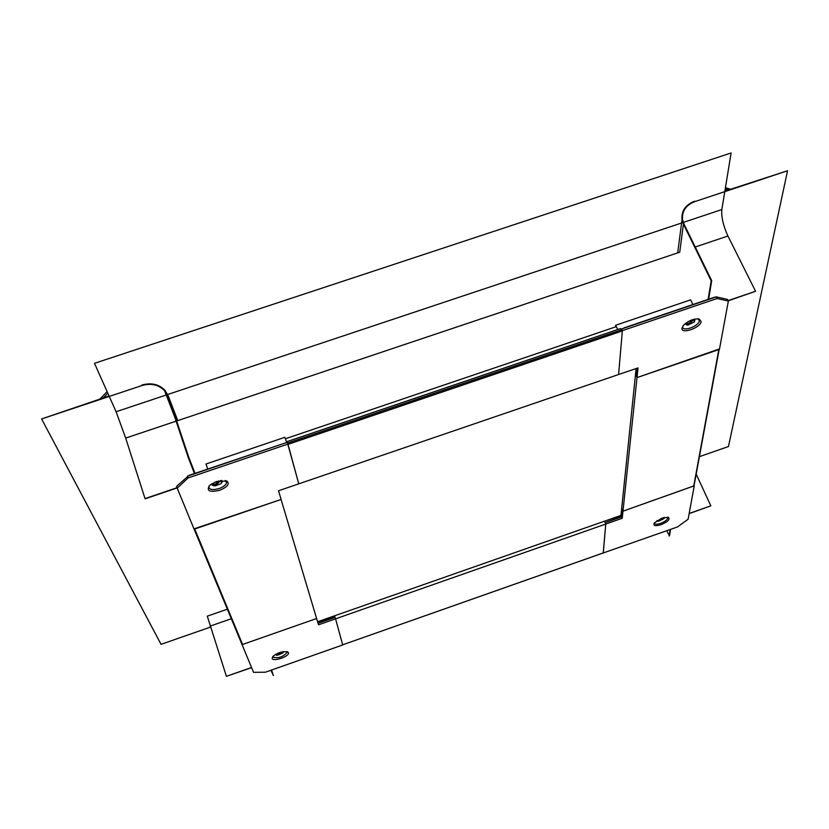 <?xml version="1.0" encoding="UTF-8"?>
<svg xmlns="http://www.w3.org/2000/svg" width="829" height="829" viewBox="0 0 829 829"><rect width="100%" height="100%" fill="white"/><g stroke="black" fill="none" stroke-linecap="round" stroke-linejoin="round"><path stroke-width="1.24" d="M730.546 189.24L725.427 187.706M728.411 189.945L725.209 188.991M107.117 391.62L99.915 399.018M107.822 393.205L103.231 397.92M664.122 518.146L664.423 517.41M663.407 517.659L657.822 521.099M658.423 521.306L663.894 518.653L663.77 517.565M661.843 518.166L657.625 521.244L656.817 520.985L657.552 521.223M657.148 520.477L657.47 521.192M694.723 321.144L694.64 319.103M694.36 319.165L687.676 325.144L686.868 324.823M687.676 325.144L694.236 322.046L694.184 319.901M692.288 319.766L693.22 319.704L686.713 324.947L687.22 322.201M685.231 323.631L686.713 324.947M221.726 482.706L222.317 481.504L221.747 480.385M220.649 480.509L215.188 485.887L214.462 485.266M215.188 485.887L221.011 483.649L221.851 481.981L220.555 480.944M218.721 480.882L213.903 485.784L212.421 485.255L213.229 485.545L214.514 482.291M211.799 483.721L212.421 485.255M283.238 652.413L283.611 651.625M281.86 651.936L277.829 655.179L277.29 654.806M277.829 655.179L282.907 652.983L282.844 651.739M280.368 652.33L276.824 655.179L276.057 654.91M275.953 654.143L276.13 654.962M699.396 456.655L728.453 446.53L787.55 170.764L694.826 201.613C685.884 205.157 681.79 211.167 682.557 219.654L683.946 223.965L711.707 280.648L711.189 280.824L683.438 224.131L682.018 219.716C681.22 211.001 685.428 204.825 694.619 201.188M787.55 170.764L724.867 191.126M666.754 530.726L669.5 535.845L670.568 529.389M708.64 299.196L711.707 280.648M669.107 535.98L670.174 529.524M708.132 299.362L711.189 280.824M728.131 300.595L755.571 291.28L727.935 236.016C723.271 225.861 721.24 217.043 721.841 209.561L731.116 152.961L94.485 363.32L116.091 411.733L125.676 438.085L145.106 498.82L177.012 487.98M731.116 152.961L94.485 363.32M176.929 487.753L145.002 498.592M755.571 291.28L728.235 300.813M194.452 473.525L188.256 457.546L167.8 396.283L164.556 390.666C158.608 384.666 151.075 382.957 141.956 385.547L41.595 418.946L161.033 644.34L210.4 627.128M141.8 385.091C151.179 382.428 158.909 384.179 165.012 390.345L168.339 396.107L188.794 457.37L194.991 473.338M41.595 418.946L109.065 395.982M270.886 670.278L273.425 675.614L271.549 670.039M188.256 457.546L188.794 457.37M271.301 670.133L273.425 675.614M207.291 616.175L226.41 676.329L251.529 667.49M689.137 513.638L710.836 505.845L696.184 474.115M226.41 676.329L251.581 667.635M689.168 513.472L710.836 505.845M318.067 623.294L335.04 617.336L334.512 615.843M603.284 552.912L342.657 644.817L335.579 618.838L605.761 524.063L603.222 552.933M334.429 615.864L334.968 617.346M604.517 521.182L605.761 524.063M621.667 516.291L605.149 522.622L605.761 524.052L622.227 518.27L621.605 516.85L622.351 509.752L622.973 511.182L622.227 518.27M621.605 516.85L605.149 522.633M694.018 485.856L622.973 511.182L621.688 508.26M603.211 552.974L677.48 526.954L688.101 519.265L694.194 486.24M603.274 553.109L605.761 524.052M621.978 513.327L621.139 513.628M667.407 517.141L667.842 517.783C667.563 519.7 665.169 521.555 660.682 523.348C656.92 524.55 654.817 524.467 654.382 523.099L654.392 522.861M661.024 524.716C655.2 526.394 652.962 525.804 654.34 522.933L662.039 518.094L668.443 517.358C670.278 519.327 667.811 521.773 661.024 524.716M317.921 622.797L332.035 617.843L335.04 617.336L335.569 618.817L318.523 624.807L316.367 617.719M241.902 644.237L253.539 672.34L265.373 672.215L342.698 644.962L335.569 618.817M242.037 644.641L316.637 618.507M286.627 651.604L287.052 652.444C282.855 657.117 278.14 658.651 272.907 657.045L272.886 656.392M272.15 658.402L272.928 656.35C278.067 652.433 283.031 650.983 287.818 652.009L288.419 652.682C290.088 656.195 273.156 662.164 272.15 658.402M719.147 349.475L694.008 485.908L622.973 511.182L637.014 377.599L719.23 348.999M636.921 369.827L636.03 369.288M635.511 374.314L637.014 377.599L638.029 367.9L618.589 374.521L622.341 330.947L620.413 328.647M194.007 528.881L281.072 499.462L316.605 618.517L242.555 644.465L241.799 643.988M287.29 442.303L188.95 475.39L176.515 486.468L194.11 529.234L281.114 499.452L278.523 490.778L298.772 483.856L287.29 442.303L187.509 476.136L188.1 477.929L177.095 488.25M188.1 477.929L287.932 444.064M207.696 469.038L205.996 464.012L284.855 437.297L286.72 442.458M225.26 480.519L226.597 482.519C226.12 484.851 223.623 486.872 219.094 488.571C212.69 490.333 209.26 489.742 208.804 486.81L209.084 485.939M216.483 481.525L226.877 481.058C229.892 483.918 227.498 486.996 219.706 490.312C209.25 492.561 205.975 490.841 209.882 485.152L216.483 481.525M621.563 329.445L623.978 327.901L713.8 297.445L716.256 296.865L717.064 298.513L622.372 330.626L618.6 374.532M637.086 368.221L636.278 375.993L637.014 377.599L719.437 349.372L728.359 301.051L717.064 298.513M616.248 326.667L615.605 325.269L615.636 326.875M728.359 301.051L727.551 299.414L716.256 296.865L621.605 328.958L622.009 329.849M698.049 318.802L699.365 320.916C698.93 326.087 682.775 332.066 682.744 327.072L682.868 326.098M701.168 321.569C700.567 327.911 680.63 334.709 681.998 328.087L683.334 325.486C688.246 320.74 693.521 318.564 699.137 318.968L701.168 321.569M615.605 325.269L690.63 299.86L692.889 304.533M286.741 442.448L285.404 438.759L616.382 326.626L617.709 329.527M287.217 442.323L286.917 441.66L287.124 442.354M618.6 374.511L298.772 483.835L288.005 444.354L622.341 330.947M317.611 621.76L620.952 515.42L636.102 368.553M168.339 396.107L177.758 420.614L679.739 252.192L683.438 224.131M721.841 209.561L683.293 222.431M682.785 222.597L167.707 394.5M167.168 394.687L116.091 411.733M727.935 236.016L695.22 246.99M176.111 421.163L125.676 438.085M210.079 626.144L231.322 618.745M693.666 486.416L718.826 349.579M194.722 529.026L242.555 644.465M620.506 328.616L286.938 441.702M621.916 329.724L287.58 443.1M677.697 252.876L682.018 219.716M164.556 390.666L174.701 416.956M207.25 616.185L227.353 609.191M342.657 644.817L603.263 552.953M667.894 517.203L668.443 517.358M286.886 651.656L287.818 652.009M286.782 651.739L287.052 652.444M194.152 529.223L241.944 644.33M226.037 481.069L226.597 482.519M225.301 480.54L226.877 481.058M698.609 318.864L699.137 318.968M698.899 319.331L699.365 320.212M620.455 328.595L286.917 441.66"/></g></svg>
